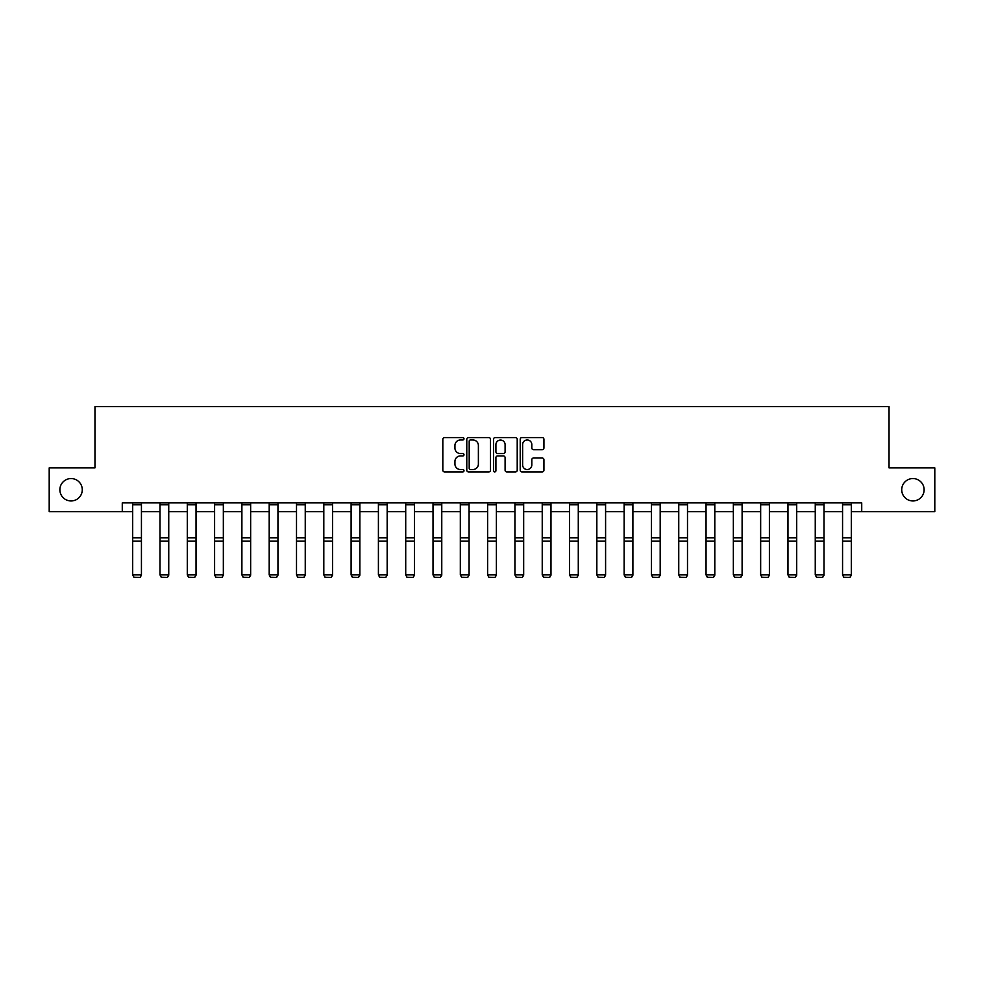 <?xml version="1.0" encoding="UTF-8"?>
<svg xmlns="http://www.w3.org/2000/svg" width="984" height="984" viewBox="0 0 984 984"><rect width="100%" height="100%" fill="white"/><g stroke="black" fill="none" stroke-linecap="round" stroke-linejoin="round"><path stroke-width="1.48" d="M901.725 489.749A11.205 11.205 0 0 0 912.918 500.954A11.205 11.205 0 0 0 924.124 489.749A11.205 11.205 0 0 0 912.918 478.556A11.205 11.205 0 0 0 901.725 489.749M59.876 489.749A11.205 11.205 0 0 0 71.082 500.954A11.205 11.205 0 0 0 82.275 489.749A11.205 11.205 0 0 0 71.082 478.556A11.205 11.205 0 0 0 59.876 489.749M463.993 438.778A1.205 1.205 0 0 0 462.8 437.572L444.547 437.572A1.722 1.722 0 0 0 442.825 439.294L442.825 470.217A1.722 1.722 0 0 0 444.547 471.926L462.8 471.926A1.205 1.205 0 0 0 463.993 470.733A1.205 1.205 0 0 0 462.8 469.528L460.438 469.528A5.498 5.498 0 0 1 454.94 464.03L454.94 461.447A5.498 5.498 0 0 1 460.438 455.949L462.8 455.949A1.205 1.205 0 0 0 463.993 454.756A1.205 1.205 0 0 0 462.8 453.55L460.438 453.55A5.498 5.498 0 0 1 454.94 448.052L454.94 445.469A5.498 5.498 0 0 1 460.438 439.971L462.8 439.971A1.205 1.205 0 0 0 463.993 438.778M542.209 449.688A1.722 1.722 0 0 0 543.931 447.966L543.931 439.294A1.722 1.722 0 0 0 542.209 437.572L521.938 437.572A1.722 1.722 0 0 0 520.216 439.294L520.216 470.217A1.722 1.722 0 0 0 521.938 471.926L542.209 471.926A1.722 1.722 0 0 0 543.931 470.217L543.931 459.737A1.722 1.722 0 0 0 542.209 458.015L533.537 458.015A1.722 1.722 0 0 0 531.815 459.737L531.815 464.928A4.6 4.6 0 0 1 527.215 469.528A4.6 4.6 0 0 1 522.627 464.928L522.627 444.571A4.6 4.6 0 0 1 527.215 439.971A4.6 4.6 0 0 1 531.815 444.571L531.815 447.966A1.722 1.722 0 0 0 533.537 449.688L542.209 449.688M122.274 511.631L49.2 511.631L49.2 467.88L94.968 467.88L94.968 406.626L889.032 406.626L889.032 467.88L934.8 467.88L934.8 511.631L861.726 511.631L861.726 502.886L122.274 502.886L122.274 511.631L132.68 511.631M490.499 439.294A1.722 1.722 0 0 0 488.777 437.572L468.507 437.572A1.722 1.722 0 0 0 466.785 439.294L466.785 470.217A1.722 1.722 0 0 0 468.507 471.926L488.777 471.926A1.722 1.722 0 0 0 490.499 470.217L490.499 439.294M495.223 437.572L515.493 437.572A1.722 1.722 0 0 1 517.215 439.294L517.215 470.217A1.722 1.722 0 0 1 515.493 471.926L506.822 471.926A1.722 1.722 0 0 1 505.099 470.217L505.099 457.671A1.722 1.722 0 0 0 503.377 455.949L497.621 455.949A1.722 1.722 0 0 0 495.911 457.671L495.911 470.733A1.205 1.205 0 0 1 494.706 471.926A1.205 1.205 0 0 1 493.501 470.733L493.501 439.294A1.722 1.722 0 0 1 495.223 437.572M141.438 511.631L159.986 511.631M168.744 511.631L187.292 511.631M196.037 511.631L214.598 511.631M223.343 511.631L241.892 511.631M250.649 511.631L269.198 511.631M277.955 511.631L296.504 511.631M305.249 511.631L323.81 511.631M332.555 511.631L351.103 511.631M359.861 511.631L378.409 511.631M387.167 511.631L405.716 511.631M414.461 511.631L433.022 511.631M441.767 511.631L460.327 511.631M469.073 511.631L487.621 511.631M496.379 511.631L514.927 511.631M523.673 511.631L542.233 511.631M550.978 511.631L569.539 511.631M578.284 511.631L596.833 511.631M605.591 511.631L624.139 511.631M632.896 511.631L651.445 511.631M660.19 511.631L678.751 511.631M687.496 511.631L706.045 511.631M714.802 511.631L733.351 511.631M742.108 511.631L760.657 511.631M769.402 511.631L787.963 511.631M796.708 511.631L815.256 511.631M824.014 511.631L842.562 511.631M851.32 511.631L861.726 511.631M470.401 439.971A1.205 1.205 0 0 0 469.196 441.176L469.196 468.322A1.205 1.205 0 0 0 470.401 469.528L472.886 469.528A5.498 5.498 0 0 0 478.384 464.03L478.384 445.469A5.498 5.498 0 0 0 472.886 439.971L470.401 439.971M505.099 444.657A4.6 4.6 0 0 0 500.499 440.057A4.6 4.6 0 0 0 495.911 444.657L495.911 451.828A1.722 1.722 0 0 0 497.621 453.55L503.377 453.55A1.722 1.722 0 0 0 505.099 451.828L505.099 444.657M141.438 504.792L132.68 504.792L132.68 502.91L141.438 502.91L141.438 575.209L140.122 577.374L133.996 577.251L140.122 577.374M133.996 577.374L132.68 574.89L141.438 574.89L140.122 577.251M132.68 504.792L132.68 574.89L133.996 577.251M168.744 504.792L159.986 504.792L159.986 502.91L168.744 502.91L168.744 575.209L167.428 577.374L161.302 577.251L167.428 577.374M161.302 577.374L159.986 574.89L168.744 574.89L167.428 577.251M159.986 504.792L159.986 574.89L161.302 577.251M196.037 504.792L187.292 504.792L187.292 502.91L196.037 502.91L196.037 575.209L194.734 577.374L188.608 577.251L194.734 577.374M188.608 577.374L187.292 574.89L196.037 574.89L194.734 577.251M187.292 504.792L187.292 574.89L188.608 577.251M223.343 504.792L214.598 504.792L214.598 502.91L223.343 502.91L223.343 575.209L222.027 577.374L215.902 577.251L222.027 577.374M215.902 577.374L214.598 574.89L223.343 574.89L222.027 577.251M214.598 504.792L214.598 574.89L215.902 577.251M250.649 504.792L241.892 504.792L241.892 502.91L250.649 502.91L250.649 575.209L249.333 577.374L243.208 577.251L249.333 577.374M243.208 577.374L241.892 574.89L250.649 574.89L249.333 577.251M241.892 504.792L241.892 574.89L243.208 577.251M277.955 504.792L269.198 504.792L269.198 502.91L277.955 502.91L277.955 575.209L276.639 577.374L270.514 577.251L276.639 577.374M270.514 577.374L269.198 574.89L277.955 574.89L276.639 577.251M269.198 504.792L269.198 574.89L270.514 577.251M305.249 504.792L296.504 504.792L296.504 502.91L305.249 502.91L305.249 575.209L303.945 577.374L297.82 577.251L303.945 577.374M297.82 577.374L296.504 574.89L305.249 574.89L303.945 577.251M296.504 504.792L296.504 574.89L297.82 577.251M332.555 504.792L323.81 504.792L323.81 502.91L332.555 502.91L332.555 575.209L331.239 577.374L325.114 577.251L331.239 577.374M325.114 577.374L323.81 574.89L332.555 574.89L331.239 577.251M323.81 504.792L323.81 574.89L325.114 577.251M359.861 504.792L351.103 504.792L351.103 502.91L359.861 502.91L359.861 575.209L358.545 577.374L352.42 577.251L358.545 577.374M352.42 577.374L351.103 574.89L359.861 574.89L358.545 577.251M351.103 504.792L351.103 574.89L352.42 577.251M387.167 504.792L378.409 504.792L378.409 502.91L387.167 502.91L387.167 575.209L385.851 577.374L379.726 577.251L385.851 577.374M379.726 577.374L378.409 574.89L387.167 574.89L385.851 577.251M378.409 504.792L378.409 574.89L379.726 577.251M414.461 504.792L405.716 504.792L405.716 502.91L414.461 502.91L414.461 575.209L413.157 577.374L407.032 577.251L413.157 577.374M407.032 577.374L405.716 574.89L414.461 574.89L413.157 577.251M405.716 504.792L405.716 574.89L407.032 577.251M441.767 504.792L433.022 504.792L433.022 502.91L441.767 502.91L441.767 575.209L440.451 577.374L434.325 577.251L440.451 577.374M434.325 577.374L433.022 574.89L441.767 574.89L440.451 577.251M433.022 504.792L433.022 574.89L434.325 577.251M469.073 504.792L460.327 504.792L460.327 502.91L469.073 502.91L469.073 575.209L467.757 577.374L461.631 577.251L467.757 577.374M461.631 577.374L460.327 574.89L469.073 574.89L467.757 577.251M460.327 504.792L460.327 574.89L461.631 577.251M496.379 504.792L487.621 504.792L487.621 502.91L496.379 502.91L496.379 575.209L495.063 577.374L488.937 577.251L495.063 577.374M488.937 577.374L487.621 574.89L496.379 574.89L495.063 577.251M487.621 504.792L487.621 574.89L488.937 577.251M523.673 504.792L514.927 504.792L514.927 502.91L523.673 502.91L523.673 575.209L522.369 577.374L516.243 577.251L522.369 577.374M516.243 577.374L514.927 574.89L523.673 574.89L522.369 577.251M514.927 504.792L514.927 574.89L516.243 577.251M550.978 504.792L542.233 504.792L542.233 502.91L550.978 502.91L550.978 575.209L549.675 577.374L543.549 577.251L549.675 577.374M543.549 577.374L542.233 574.89L550.978 574.89L549.675 577.251M542.233 504.792L542.233 574.89L543.549 577.251M578.284 504.792L569.539 504.792L569.539 502.91L578.284 502.91L578.284 575.209L576.968 577.374L570.843 577.251L576.968 577.374M570.843 577.374L569.539 574.89L578.284 574.89L576.968 577.251M569.539 504.792L569.539 574.89L570.843 577.251M605.591 504.792L596.833 504.792L596.833 502.91L605.591 502.91L605.591 575.209L604.274 577.374L598.149 577.251L604.274 577.374M598.149 577.374L596.833 574.89L605.591 574.89L604.274 577.251M596.833 504.792L596.833 574.89L598.149 577.251M632.896 504.792L624.139 504.792L624.139 502.91L632.896 502.91L632.896 575.209L631.58 577.374L625.455 577.251L631.58 577.374M625.455 577.374L624.139 574.89L632.896 574.89L631.58 577.251M624.139 504.792L624.139 574.89L625.455 577.251M660.19 504.792L651.445 504.792L651.445 502.91L660.19 502.91L660.19 575.209L658.886 577.374L652.761 577.251L658.886 577.374M652.761 577.374L651.445 574.89L660.19 574.89L658.886 577.251M651.445 504.792L651.445 574.89L652.761 577.251M687.496 504.792L678.751 504.792L678.751 502.91L687.496 502.91L687.496 575.209L686.18 577.374L680.055 577.251L686.18 577.374M680.055 577.374L678.751 574.89L687.496 574.89L686.18 577.251M678.751 504.792L678.751 574.89L680.055 577.251M714.802 504.792L706.045 504.792L706.045 502.91L714.802 502.91L714.802 575.209L713.486 577.374L707.361 577.251L713.486 577.374M707.361 577.374L706.045 574.89L714.802 574.89L713.486 577.251M706.045 504.792L706.045 574.89L707.361 577.251M742.108 504.792L733.351 504.792L733.351 502.91L742.108 502.91L742.108 575.209L740.792 577.374L734.667 577.251L740.792 577.374M734.667 577.374L733.351 574.89L742.108 574.89L740.792 577.251M733.351 504.792L733.351 574.89L734.667 577.251M769.402 504.792L760.657 504.792L760.657 502.91L769.402 502.91L769.402 575.209L768.098 577.374L761.973 577.251L768.098 577.374M761.973 577.374L760.657 574.89L769.402 574.89L768.098 577.251M760.657 504.792L760.657 574.89L761.973 577.251M796.708 504.792L787.963 504.792L787.963 502.91L796.708 502.91L796.708 575.209L795.392 577.374L789.266 577.251L795.392 577.374M789.266 577.374L787.963 574.89L796.708 574.89L795.392 577.251M787.963 504.792L787.963 574.89L789.266 577.251M824.014 504.792L815.256 504.792L815.256 502.91L824.014 502.91L824.014 575.209L822.698 577.374L816.572 577.251L822.698 577.374M816.572 577.374L815.256 574.89L824.014 574.89L822.698 577.251M815.256 504.792L815.256 574.89L816.572 577.251M851.32 504.792L842.562 504.792L842.562 502.91L851.32 502.91L851.32 575.209L850.004 577.374L843.878 577.251L850.004 577.374M843.878 577.374L842.562 574.89L851.32 574.89L850.004 577.251M842.562 504.792L842.562 574.89L843.878 577.251M141.438 537.854L132.68 537.854M141.438 541.175L132.68 541.175M168.744 537.854L159.986 537.854M168.744 541.175L159.986 541.175M196.037 537.854L187.292 537.854M196.037 541.175L187.292 541.175M223.343 537.854L214.598 537.854M223.343 541.175L214.598 541.175M250.649 537.854L241.892 537.854M250.649 541.175L241.892 541.175M277.955 537.854L269.198 537.854M277.955 541.175L269.198 541.175M305.249 537.854L296.504 537.854M305.249 541.175L296.504 541.175M332.555 537.854L323.81 537.854M332.555 541.175L323.81 541.175M359.861 537.854L351.103 537.854M359.861 541.175L351.103 541.175M387.167 537.854L378.409 537.854M387.167 541.175L378.409 541.175M414.461 537.854L405.716 537.854M414.461 541.175L405.716 541.175M441.767 537.854L433.022 537.854M441.767 541.175L433.022 541.175M469.073 537.854L460.327 537.854M469.073 541.175L460.327 541.175M496.379 537.854L487.621 537.854M496.379 541.175L487.621 541.175M523.673 537.854L514.927 537.854M523.673 541.175L514.927 541.175M550.978 537.854L542.233 537.854M550.978 541.175L542.233 541.175M578.284 537.854L569.539 537.854M578.284 541.175L569.539 541.175M605.591 537.854L596.833 537.854M605.591 541.175L596.833 541.175M632.896 537.854L624.139 537.854M632.896 541.175L624.139 541.175M660.19 537.854L651.445 537.854M660.19 541.175L651.445 541.175M687.496 537.854L678.751 537.854M687.496 541.175L678.751 541.175M714.802 537.854L706.045 537.854M714.802 541.175L706.045 541.175M742.108 537.854L733.351 537.854M742.108 541.175L733.351 541.175M769.402 537.854L760.657 537.854M769.402 541.175L760.657 541.175M796.708 537.854L787.963 537.854M796.708 541.175L787.963 541.175M824.014 537.854L815.256 537.854M824.014 541.175L815.256 541.175M851.32 537.854L842.562 537.854M851.32 541.175L842.562 541.175"/></g></svg>
